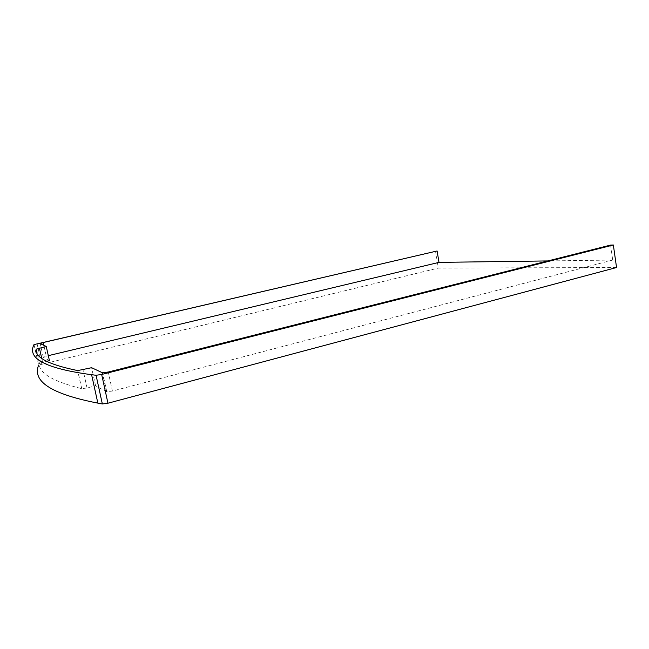 <?xml version="1.0" encoding="UTF-8"?>
<svg xmlns="http://www.w3.org/2000/svg" width="649" height="649" viewBox="0 0 649 649"><rect width="100%" height="100%" fill="white"/><g stroke="black" fill="none" stroke-linecap="round" stroke-linejoin="round"><path stroke-width="0.49" stroke-dasharray="3.25 2.43" d="M610.587 245.087L612.713 260.062L547.902 260.93M616.55 267.518L438.343 268.078L38.64 365.062L33.991 344.603M435.495 251.041L438.343 268.078M612.713 260.062L112.407 391.055L106.501 391.712L95.581 385.766L87.039 387.972L81.669 388.678C52.431 381.223 38.356 372.818 39.451 363.464L46.598 361.331M49.446 360.641L43.305 357.299L46.274 356.155L43.824 345.317M48.318 355.668L46.274 356.155M95.581 385.766L91.614 367.699M37.042 343.589L41.658 363.967M81.669 388.678L77.653 370.579M87.039 387.972L83.031 369.841M39.451 363.464L37.025 352.78M42.615 362.288L41.706 358.272M43.305 357.299L40.214 343.621M112.407 391.055L108.269 372.023M106.501 391.712L102.355 372.737M81.742 388.694L77.734 370.595M106.793 391.801L102.647 372.81"/><path stroke-width="0.97" d="M38.64 365.062C33.164 378.716 44.343 392.677 97.853 403.126L102.347 403.954L107.945 403.216L616.55 267.518L613.354 244.998L610.587 245.087L108.269 372.023L102.355 372.737L91.614 367.699L77.653 370.579C48.675 364.616 34.859 357.477 36.206 349.162L46.241 346.452L40.214 343.621L43.199 342.542L437.093 250.985L33.991 344.603C28.029 356.22 38.624 367.585 91.606 374.708L96.06 375.268L101.674 374.473L613.354 244.998M547.902 260.93L439 262.383L437.093 250.985M46.598 361.331L49.446 360.641L46.241 346.452M439 262.383L48.318 355.668M101.674 374.473L107.945 403.216M96.06 375.268L102.347 403.954M37.025 352.78L36.206 349.162M41.706 358.272L39.394 348.059M43.824 345.317L43.199 342.542M91.606 374.708L97.853 403.126"/></g></svg>
